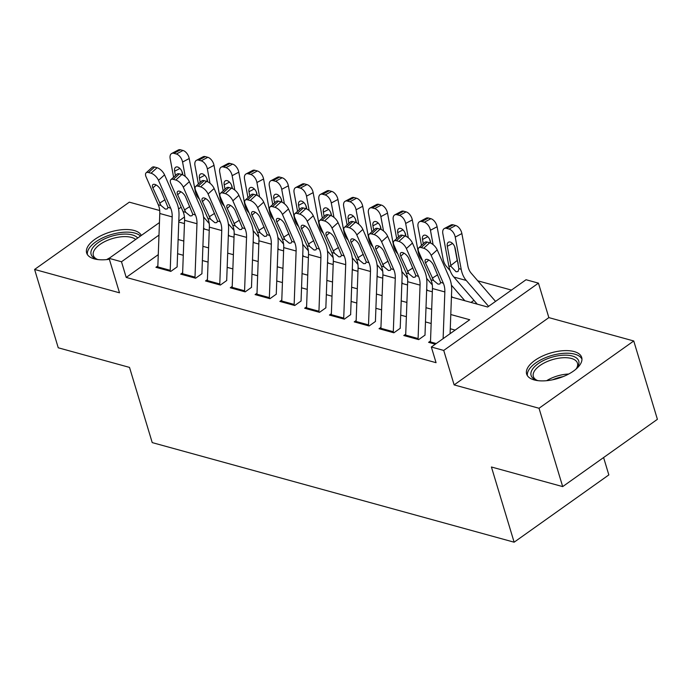 <?xml version="1.0" encoding="UTF-8"?>
<svg xmlns="http://www.w3.org/2000/svg" width="692" height="692" viewBox="0 0 692 692"><rect width="100%" height="100%" fill="white"/><g stroke="black" fill="none" stroke-linecap="round" stroke-linejoin="round"><path stroke-width="1.04" d="M574.135 351.571A28.753 13.235 -16.8 0 0 541.983 356.293A28.753 13.235 -16.8 0 0 526.638 374.061A28.753 13.235 -16.8 0 0 534.198 379.934A28.753 13.235 -16.8 0 0 566.35 375.211A28.753 13.235 -16.8 0 0 581.695 357.444A28.753 13.235 -16.8 0 0 574.135 351.571M141.341 235.427A28.753 13.235 -16.8 0 0 134.144 230.488A28.753 13.235 -16.8 0 0 102.001 235.211A28.753 13.235 -16.8 0 0 86.656 252.987A28.753 13.235 -16.8 0 0 94.216 258.86A28.753 13.235 -16.8 0 0 109.371 259.275M451.435 297.041L487.652 307.014L526.05 279.732L538.445 283.14L443.728 350.429L431.332 347.021L469.73 319.739L450.786 314.531M548.851 317.611L454.134 384.899L539.033 408.263L562.683 486.606L657.4 419.317L633.751 340.974L548.851 317.611L538.445 283.14M603.597 457.542L608.839 474.911L514.13 542.199L152.223 442.603L129.516 367.4L58.249 347.791L34.6 269.447L119.5 292.811L109.094 258.341L159.454 222.565M159.705 210.524L129.317 202.159L34.6 269.447M511.474 290.086L477.774 280.814M539.033 408.263L633.751 340.974M430.519 340.974L428.599 342.341L435.32 344.192M405.737 334.158L403.808 335.525L418.677 339.616L425.078 335.066M380.946 327.333L379.017 328.7L393.895 332.791L400.296 328.242M356.155 320.508L354.235 321.875L369.104 325.975L375.505 321.425M331.373 313.692L329.444 315.059L344.322 319.15L350.714 314.601M306.582 306.867L304.653 308.234L319.531 312.326L325.932 307.784M281.791 300.051L279.871 301.418L294.74 305.509L301.141 300.959M257.009 293.226L255.08 294.593L269.958 298.685L276.35 294.135M232.218 286.401L230.289 287.768L245.167 291.868L251.568 287.318M207.427 279.585L205.507 280.952L220.376 285.043L226.777 280.494M182.645 272.76L180.716 274.127L195.594 278.219L201.986 273.677M471.01 302.43L473.959 300.345M158.269 254.647L126.212 277.423L436.064 362.686L431.332 347.021M455.154 330.101L450.267 328.752M431.168 323.493L425.476 321.927M406.377 316.677L400.685 315.111M381.586 309.852L375.903 308.286M356.804 303.027L351.112 301.461M332.013 296.211L326.321 294.645M307.222 289.386L301.539 287.82M282.44 282.57L276.748 281.004M257.649 275.745L251.957 274.179M232.858 268.92L227.175 267.354M208.076 262.104L202.384 260.538M183.285 255.279L177.593 253.713M157.854 265.944L155.934 267.311L170.803 271.402L177.204 266.853M454.134 384.899L443.728 350.429M126.212 277.423L121.489 261.758L109.094 258.341M562.683 486.606L491.424 466.996L514.13 542.199M178.761 222.011L184.453 223.577M203.552 228.827L209.244 230.393M228.343 235.652L234.026 237.218M253.125 242.477L258.817 244.042M277.916 249.293L283.608 250.859M302.707 256.118L308.39 257.683M327.489 262.934L333.181 264.5M352.28 269.759L357.972 271.325M377.071 276.584L382.754 278.149M401.853 283.4L407.545 284.966M426.644 290.225L432.336 291.79M184.461 217.011L178.804 221.033M178.562 208.984L181.131 207.167M196.978 195.905L197.765 195.343M158.987 235.107L121.489 261.758M431.687 309.272L426.004 307.706M406.896 302.447L401.213 300.89M382.114 295.631L376.422 294.065M357.323 288.806L351.64 287.241M332.532 281.99L326.849 280.424M307.75 275.165L302.058 273.6M282.959 268.34L277.276 266.783M258.177 261.524L252.485 259.958M233.386 254.699L227.694 253.134M208.595 247.883L202.912 246.317M183.812 241.058L178.121 239.493M157.811 267.821A12.906 9.247 -74.6 0 1 157.819 266.913L159.783 213.491A18.433 13.209 105.4 0 0 158.26 204.737L146.107 176.936A7.37 3.408 -132.2 0 1 146.107 172.836A7.37 3.408 -132.2 0 1 148.546 172.533L151.02 173.216L157.075 167.724L154.593 167.04L148.546 172.533M177.117 266.827L178.994 215.792A27.654 19.817 105.4 0 0 176.711 202.652L164.549 174.851L158.494 180.344A7.37 3.408 -132.2 0 0 151.02 173.216M170.206 271.238A12.906 9.247 -74.6 0 1 170.215 270.33L172.178 216.907A18.433 13.209 105.4 0 0 170.656 208.145L158.494 180.344M157.075 167.724A7.37 3.408 47.8 0 1 164.549 174.851M146.107 172.836L152.162 167.343A7.37 3.408 47.8 0 1 154.593 167.04M160.933 205.472L152.871 187.913A5.899 2.725 47.8 0 1 152.871 184.643A5.899 2.725 47.8 0 1 154.818 184.401A5.899 2.725 47.8 0 1 160.804 190.101L167.983 207.41L167.222 208.941L165.371 209.114L160.933 205.472L158.26 204.737M199.478 199.253L198.543 198.171A18.433 13.209 -74.6 0 1 195.179 190.724L189.21 158.52L182.567 162.049A7.37 4.256 -118 0 0 176.374 154.013L183.017 150.484A7.37 4.256 62 0 1 189.21 158.52M185.231 176.425L182.567 162.049M209.209 223.533L203.526 216.942M204.572 229.113L203.586 227.971M173.605 177.195L170.171 158.641A7.37 4.256 -118 0 1 171.668 153.494L178.32 149.965A7.37 4.256 62 0 1 180.543 149.801L183.017 150.484M180.543 149.801L173.891 153.33L176.374 154.013M173.891 153.33A7.37 4.256 -118 0 0 171.668 153.494M179.911 168.459L174.626 171.261L175.422 175.552M174.626 171.261A5.899 3.408 62 0 1 175.829 167.144A5.899 3.408 62 0 1 177.602 167.014A5.899 3.408 62 0 1 182.558 173.45L182.826 174.903M182.576 174.791L181.979 171.547M98.273 259.612A24.886 11.453 163.2 0 1 97.659 259.457A24.886 11.453 163.2 0 1 96.283 259.016A24.886 11.453 163.2 0 1 98.965 242.053A24.886 11.453 163.2 0 1 132.215 234.899A24.886 11.453 163.2 0 1 137.691 238.022M135.667 239.458A23.044 10.605 -16.8 0 0 131.411 237.382A23.044 10.605 -16.8 0 0 105.651 241.162A23.044 10.605 -16.8 0 0 93.351 255.409A23.044 10.605 -16.8 0 0 97.261 259.344M140.476 236.041A28.571 13.148 -16.8 0 0 134.776 233.083A28.571 13.148 -16.8 0 0 103.679 237.391A28.571 13.148 -16.8 0 0 87.391 254.578M538.255 380.695A24.886 11.453 163.2 0 1 536.265 380.09A24.886 11.453 163.2 0 1 531.793 370.41A24.886 11.453 163.2 0 1 561.523 355.325A24.886 11.453 163.2 0 1 578.054 366.111A24.886 11.453 163.2 0 1 577.016 367.789A24.886 11.453 163.2 0 1 575.683 369.39M576.375 368.602A23.044 10.605 -16.8 0 0 576.817 367.833A23.044 10.605 -16.8 0 0 577.457 363.17A23.044 10.605 -16.8 0 0 556.956 358.517A23.044 10.605 -16.8 0 0 533.982 371.82A23.044 10.605 -16.8 0 0 533.342 376.483A23.044 10.605 -16.8 0 0 537.243 380.418M581.963 359.174A28.571 13.148 -16.8 0 0 555.927 354.434A28.571 13.148 -16.8 0 0 528.368 370.73A28.571 13.148 -16.8 0 0 527.373 375.652M182.593 274.646A12.906 9.247 -74.6 0 1 182.601 273.738L184.574 220.315A18.433 13.209 105.4 0 0 183.051 211.562L170.889 183.752A7.37 3.408 -132.2 0 1 170.898 179.66A7.37 3.408 -132.2 0 1 173.329 179.358L175.811 180.041L181.858 174.548L179.384 173.865L173.329 179.358M201.9 273.651L203.777 222.616A27.654 19.817 105.4 0 0 201.493 209.477L189.34 181.667L183.285 187.16A7.37 3.408 -132.2 0 0 175.811 180.041M194.988 278.054A12.906 9.247 -74.6 0 1 194.997 277.146L196.969 223.724A18.433 13.209 105.4 0 0 195.438 214.97L183.285 187.16M181.858 174.548A7.37 3.408 47.8 0 1 189.34 181.667M170.898 179.66L176.944 174.168A7.37 3.408 47.8 0 1 179.384 173.865M185.715 212.297L177.654 194.737A5.899 2.725 47.8 0 1 177.662 191.459A5.899 2.725 47.8 0 1 179.609 191.217A5.899 2.725 47.8 0 1 185.586 196.917L192.774 214.235L192.004 215.766L190.153 215.93L185.715 212.297L183.051 211.562M207.384 281.471A12.906 9.247 -74.6 0 1 207.392 280.563L209.356 227.14A18.433 13.209 105.4 0 0 207.834 218.378L195.68 190.577A7.37 3.408 -132.2 0 1 195.68 186.477A7.37 3.408 -132.2 0 1 198.12 186.174L200.594 186.857L206.649 181.365L204.175 180.681L198.12 186.174M226.691 280.468L228.568 229.433A27.654 19.817 105.4 0 0 226.284 216.302L214.122 188.492L208.076 193.985A7.37 3.408 -132.2 0 0 200.594 186.857M219.779 284.879A12.906 9.247 -74.6 0 1 219.788 283.971L221.751 230.548A18.433 13.209 105.4 0 0 220.229 221.795L208.076 193.985M206.649 181.365A7.37 3.408 47.8 0 1 214.122 188.492M195.68 186.477L201.735 180.984A7.37 3.408 47.8 0 1 204.175 180.681M210.506 219.113L202.445 201.562A5.899 2.725 47.8 0 1 202.445 198.284A5.899 2.725 47.8 0 1 204.4 198.042A5.899 2.725 47.8 0 1 210.377 203.742L217.556 221.059L216.795 222.582L214.944 222.755L210.506 219.113L207.834 218.378M232.175 288.287A12.906 9.247 -74.6 0 1 232.183 287.379L234.147 233.957A18.433 13.209 105.4 0 0 232.624 225.203L220.471 197.393A7.37 3.408 -132.2 0 1 220.471 193.302A7.37 3.408 -132.2 0 1 222.91 192.999L225.384 193.682L231.439 188.189L228.957 187.506L222.91 192.999M251.481 287.292L253.358 236.257A27.654 19.817 105.4 0 0 251.075 223.118L238.913 195.317L232.858 200.81A7.37 3.408 -132.2 0 0 225.384 193.682M244.57 291.695A12.906 9.247 -74.6 0 1 244.579 290.787L246.542 237.373A18.433 13.209 105.4 0 0 245.02 228.611L232.858 200.81M231.439 188.189A7.37 3.408 47.8 0 1 238.913 195.317M220.471 193.302L226.526 187.809A7.37 3.408 47.8 0 1 228.957 187.506M235.297 225.938L227.236 208.379A5.899 2.725 47.8 0 1 227.236 205.1A5.899 2.725 47.8 0 1 229.182 204.867A5.899 2.725 47.8 0 1 235.168 210.567L242.347 227.876L241.577 229.407L239.735 229.571L235.297 225.938L232.624 225.203M256.957 295.112A12.906 9.247 -74.6 0 1 256.966 294.204L258.938 240.781A18.433 13.209 105.4 0 0 257.415 232.019L245.253 204.218A7.37 3.408 -132.2 0 1 245.262 200.118A7.37 3.408 -132.2 0 1 247.693 199.824L250.175 200.498L256.222 195.006L253.748 194.331L247.693 199.824M276.264 294.117L278.141 243.074A27.654 19.817 105.4 0 0 275.857 229.943L263.704 202.133L257.649 207.626A7.37 3.408 -132.2 0 0 250.175 200.498M269.352 298.52A12.906 9.247 -74.6 0 1 269.361 297.612L271.333 244.19A18.433 13.209 105.4 0 0 269.802 235.436L257.649 207.626M256.222 195.006A7.37 3.408 47.8 0 1 263.704 202.133M245.262 200.118L251.308 194.625A7.37 3.408 47.8 0 1 253.748 194.331M260.08 232.754L252.018 215.203A5.899 2.725 47.8 0 1 252.026 211.925A5.899 2.725 47.8 0 1 253.973 211.683A5.899 2.725 47.8 0 1 259.95 217.383L267.138 234.7L266.368 236.223L264.517 236.396L260.08 232.754L257.415 232.019M224.26 206.078L223.334 204.996A18.433 13.209 -74.6 0 1 219.961 197.549L214.001 165.345L207.358 168.874A7.37 4.256 -118 0 0 201.164 160.829L207.808 157.3A7.37 4.256 62 0 1 214.001 165.345M210.013 183.242L207.358 168.874M234 230.358L228.308 223.767M229.355 235.929L228.369 234.787M198.396 184.011L194.962 165.457A7.37 4.256 -118 0 1 196.459 160.31L203.102 156.781A7.37 4.256 62 0 1 205.325 156.626L207.808 157.3M205.325 156.626L198.682 160.155L201.164 160.829M198.682 160.155A7.37 4.256 -118 0 0 196.459 160.31M204.702 175.284L199.417 178.086L200.204 182.368M199.417 178.086A5.899 3.408 62 0 1 200.611 173.969A5.899 3.408 62 0 1 202.393 173.839A5.899 3.408 62 0 1 207.349 180.266L207.617 181.719M207.366 181.615L206.77 178.372M249.051 212.894L248.117 211.813A18.433 13.209 -74.6 0 1 244.752 204.374L238.792 172.161L232.14 175.69A7.37 4.256 -118 0 0 225.947 167.654L232.598 164.125A7.37 4.256 62 0 1 238.792 172.161M234.804 190.066L232.14 175.69M258.791 237.183L253.099 230.592M254.146 242.754L253.16 241.612M223.187 190.836L219.745 172.282A7.37 4.256 -118 0 1 221.25 167.135L227.893 163.606A7.37 4.256 62 0 1 230.116 163.442L232.598 164.125M230.116 163.442L223.473 166.971L225.947 167.654M223.473 166.971A7.37 4.256 -118 0 0 221.25 167.135M229.484 182.1L224.199 184.911L224.995 189.193M224.199 184.911A5.899 3.408 62 0 1 225.402 180.794A5.899 3.408 62 0 1 227.184 180.664A5.899 3.408 62 0 1 232.131 187.091L232.408 188.544M232.157 188.432L231.552 185.188M273.842 219.719L272.907 218.637A18.433 13.209 -74.6 0 1 269.534 211.19L263.574 178.986L256.931 182.515A7.37 4.256 -118 0 0 250.738 174.479L257.381 170.95A7.37 4.256 62 0 1 263.574 178.986M259.595 196.891L256.931 182.515M283.573 243.999L277.89 237.408M278.937 249.578L277.95 248.428M247.97 197.661L244.535 179.107A7.37 4.256 -118 0 1 246.032 173.951L252.684 170.422A7.37 4.256 62 0 1 254.907 170.267L257.381 170.95M254.907 170.267L248.255 173.796L250.738 174.479M248.255 173.796A7.37 4.256 -118 0 0 246.032 173.951M254.275 188.925L248.99 191.727L249.786 196.018M248.99 191.727A5.899 3.408 62 0 1 250.193 187.61A5.899 3.408 62 0 1 251.966 187.48A5.899 3.408 62 0 1 256.922 193.916L257.19 195.36M256.94 195.256L256.343 192.013M298.624 226.535L297.698 225.462A18.433 13.209 -74.6 0 1 294.325 218.015L288.365 185.802L281.722 189.331A7.37 4.256 -118 0 0 275.528 181.295L282.172 177.766A7.37 4.256 62 0 1 288.365 185.802M284.377 203.708L281.722 189.331M308.364 250.824L302.672 244.233M303.719 256.395L302.733 255.253M272.76 204.477L269.326 185.923A7.37 4.256 -118 0 1 270.823 180.776L277.466 177.247A7.37 4.256 62 0 1 279.689 177.083L282.172 177.766M279.689 177.083L273.046 180.612L275.528 181.295M273.046 180.612A7.37 4.256 -118 0 0 270.823 180.776M279.066 195.75L273.781 198.552L274.568 202.834M273.781 198.552A5.899 3.408 62 0 1 274.975 194.435A5.899 3.408 62 0 1 276.757 194.305A5.899 3.408 62 0 1 281.713 200.732L281.981 202.185M281.731 202.081L281.134 198.829M281.748 301.928A12.906 9.247 -74.6 0 1 281.756 301.02L283.72 247.598A18.433 13.209 105.4 0 0 282.198 238.844L270.044 211.043A7.37 3.408 -132.2 0 1 270.044 206.943A7.37 3.408 -132.2 0 1 272.484 206.64L274.958 207.323L281.013 201.83L278.539 201.147L272.484 206.64M301.055 300.933L302.932 249.898A27.654 19.817 105.4 0 0 300.648 236.759L288.486 208.958L282.44 214.451A7.37 3.408 -132.2 0 0 274.958 207.323M294.143 305.345A12.906 9.247 -74.6 0 1 294.152 304.437L296.115 251.014A18.433 13.209 105.4 0 0 294.593 242.252L282.44 214.451M281.013 201.83A7.37 3.408 47.8 0 1 288.486 208.958M270.044 206.943L276.099 201.45A7.37 3.408 47.8 0 1 278.539 201.147M284.87 239.579L276.809 222.02A5.899 2.725 47.8 0 1 276.809 218.75A5.899 2.725 47.8 0 1 278.764 218.508A5.899 2.725 47.8 0 1 284.741 224.208L291.92 241.517L291.159 243.048L289.308 243.221L284.87 239.579L282.198 238.844M323.415 233.36L322.481 232.278A18.433 13.209 -74.6 0 1 319.116 224.831L313.156 192.627L306.504 196.156A7.37 4.256 -118 0 0 300.311 188.12L306.963 184.591A7.37 4.256 62 0 1 313.156 192.627M309.168 210.532L306.504 196.156M333.155 257.64L327.463 251.049M328.51 263.219L327.524 262.078M297.551 211.302L294.109 192.748A7.37 4.256 -118 0 1 295.614 187.601L302.257 184.072A7.37 4.256 62 0 1 304.48 183.908L306.963 184.591M304.48 183.908L297.837 187.437L300.311 188.12M297.837 187.437A7.37 4.256 -118 0 0 295.614 187.601M303.849 202.566L298.563 205.368L299.359 209.659M298.563 205.368A5.899 3.408 62 0 1 299.766 201.251A5.899 3.408 62 0 1 301.548 201.121A5.899 3.408 62 0 1 306.495 207.557L306.764 209.01M306.521 208.898L305.916 205.654M306.539 308.753A12.906 9.247 -74.6 0 1 306.547 307.845L308.511 254.422A18.433 13.209 105.4 0 0 306.988 245.669L294.835 217.859A7.37 3.408 -132.2 0 1 294.835 213.767A7.37 3.408 -132.2 0 1 297.266 213.465L299.748 214.148L305.803 208.655L303.321 207.972L297.266 213.465M325.845 307.758L327.723 256.723A27.654 19.817 105.4 0 0 325.43 243.584L313.277 215.774L307.222 221.267A7.37 3.408 -132.2 0 0 299.748 214.148M318.934 312.161A12.906 9.247 -74.6 0 1 318.943 311.253L320.906 257.831A18.433 13.209 105.4 0 0 319.384 249.077L307.222 221.267M305.803 208.655A7.37 3.408 47.8 0 1 313.277 215.774M294.835 213.767L300.89 208.275A7.37 3.408 47.8 0 1 303.321 207.972M309.661 246.404L301.6 228.844A5.899 2.725 47.8 0 1 301.6 225.566A5.899 2.725 47.8 0 1 303.546 225.324A5.899 2.725 47.8 0 1 309.532 231.024L316.711 248.342L315.941 249.873L314.09 250.037L309.661 246.404L306.988 245.669M348.206 240.185L347.272 239.103A18.433 13.209 -74.6 0 1 343.898 231.656L337.938 199.452L331.295 202.981A7.37 4.256 -118 0 0 325.102 194.936L331.745 191.407A7.37 4.256 62 0 1 337.938 199.452M333.959 217.349L331.295 202.981M357.937 264.465L352.254 257.874M353.301 270.036L352.315 268.894M322.334 218.118L318.9 199.564A7.37 4.256 -118 0 1 320.396 194.417L327.048 190.888A7.37 4.256 62 0 1 329.271 190.732L331.745 191.407M329.271 190.732L322.619 194.262L325.102 194.936M322.619 194.262A7.37 4.256 -118 0 0 320.396 194.417M328.639 209.391L323.354 212.193L324.15 216.475M323.354 212.193A5.899 3.408 62 0 1 324.557 208.076A5.899 3.408 62 0 1 326.33 207.946A5.899 3.408 62 0 1 331.286 214.373L331.555 215.826M331.304 215.722L330.707 212.479M331.321 315.578A12.906 9.247 -74.6 0 1 331.33 314.67L333.302 261.247A18.433 13.209 105.4 0 0 331.779 252.485L319.618 224.684A7.37 3.408 -132.2 0 1 319.618 220.584A7.37 3.408 -132.2 0 1 322.057 220.281L324.539 220.964L330.586 215.471L328.112 214.788L322.057 220.281M350.628 314.575L352.505 263.54A27.654 19.817 105.4 0 0 350.221 250.409L338.068 222.599L332.013 228.092A7.37 3.408 -132.2 0 0 324.539 220.964M343.716 318.986A12.906 9.247 -74.6 0 1 343.725 318.078L345.697 264.655A18.433 13.209 105.4 0 0 344.166 255.902L332.013 228.092M330.586 215.471A7.37 3.408 47.8 0 1 338.068 222.599M319.618 220.584L325.673 215.091A7.37 3.408 47.8 0 1 328.112 214.788M334.444 253.22L326.382 235.669A5.899 2.725 47.8 0 1 326.39 232.391A5.899 2.725 47.8 0 1 328.337 232.149A5.899 2.725 47.8 0 1 334.314 237.849L341.502 255.166L340.732 256.689L338.881 256.862L334.444 253.22L331.779 252.485M372.988 247.001L372.062 245.919A18.433 13.209 -74.6 0 1 368.689 238.48L362.729 206.268L356.086 209.797A7.37 4.256 -118 0 0 349.892 201.761L356.536 198.232A7.37 4.256 62 0 1 362.729 206.268M358.741 224.173L356.086 209.797M382.728 271.29L377.036 264.699M378.083 276.861L377.097 275.719M347.125 224.943L343.69 206.389A7.37 4.256 -118 0 1 345.187 201.242L351.83 197.713A7.37 4.256 62 0 1 354.053 197.549L356.536 198.232M354.053 197.549L347.41 201.078L349.892 201.761M347.41 201.078A7.37 4.256 -118 0 0 345.187 201.242M353.43 216.207L348.145 219.018L348.932 223.3M348.145 219.018A5.899 3.408 62 0 1 349.339 214.901A5.899 3.408 62 0 1 351.121 214.771A5.899 3.408 62 0 1 356.077 221.198L356.345 222.651M356.095 222.539L355.498 219.295M356.112 322.394A12.906 9.247 -74.6 0 1 356.12 321.486L358.084 268.063A18.433 13.209 105.4 0 0 356.562 259.31L344.408 231.5A7.37 3.408 -132.2 0 1 344.408 227.408A7.37 3.408 -132.2 0 1 346.848 227.106L349.322 227.789L355.377 222.296L352.903 221.613L346.848 227.106M375.419 321.399L377.296 270.364A27.654 19.817 105.4 0 0 375.012 257.225L362.85 229.424L356.804 234.917A7.37 3.408 -132.2 0 0 349.322 227.789M368.507 325.802A12.906 9.247 -74.6 0 1 368.516 324.894L370.48 271.48A18.433 13.209 105.4 0 0 368.957 262.718L356.804 234.917M355.377 222.296A7.37 3.408 47.8 0 1 362.85 229.424M344.408 227.408L350.463 221.916A7.37 3.408 47.8 0 1 352.903 221.613M359.235 260.045L351.173 242.485A5.899 2.725 47.8 0 1 351.173 239.207A5.899 2.725 47.8 0 1 353.119 238.974A5.899 2.725 47.8 0 1 359.105 244.674L366.284 261.983L365.523 263.514L363.672 263.678L359.235 260.045L356.562 259.31M397.779 253.826L396.845 252.744A18.433 13.209 -74.6 0 1 393.48 245.297L387.511 213.093L380.868 216.622A7.37 4.256 -118 0 0 374.675 208.586L381.327 205.057A7.37 4.256 62 0 1 387.511 213.093M383.532 230.998L380.868 216.622M407.51 278.106L401.827 271.515M402.874 283.685L401.888 282.535M371.915 231.768L368.473 213.214A7.37 4.256 -118 0 1 369.978 208.058L376.621 204.529A7.37 4.256 62 0 1 378.844 204.374L381.327 205.057M378.844 204.374L372.201 207.903L374.675 208.586M372.201 207.903A7.37 4.256 -118 0 0 369.978 208.058M378.213 223.032L372.927 225.834L373.723 230.125M372.927 225.834A5.899 3.408 62 0 1 374.13 221.717A5.899 3.408 62 0 1 375.912 221.587A5.899 3.408 62 0 1 380.86 228.023L381.128 229.467M380.885 229.363L380.28 226.12M380.903 329.219A12.906 9.247 -74.6 0 1 380.911 328.311L382.875 274.888A18.433 13.209 105.4 0 0 381.353 266.126L369.199 238.325A7.37 3.408 -132.2 0 1 369.199 234.225A7.37 3.408 -132.2 0 1 371.63 233.931L374.113 234.605L380.168 229.113L377.685 228.438L371.63 233.931M400.21 328.224L402.087 277.181A27.654 19.817 105.4 0 0 399.794 264.05L387.641 236.24L381.586 241.733A7.37 3.408 -132.2 0 0 374.113 234.605M393.298 332.627A12.906 9.247 -74.6 0 1 393.307 331.719L395.27 278.296A18.433 13.209 105.4 0 0 393.748 269.543L381.586 241.733M380.168 229.113A7.37 3.408 47.8 0 1 387.641 236.24M369.199 234.225L375.254 228.732A7.37 3.408 47.8 0 1 377.685 228.438M384.025 266.861L375.964 249.31A5.899 2.725 47.8 0 1 375.964 246.032A5.899 2.725 47.8 0 1 377.91 245.79A5.899 2.725 47.8 0 1 383.896 251.49L391.075 268.807L390.305 270.33L388.454 270.503L384.025 266.861L381.353 266.126M422.561 260.642L421.636 259.569A18.433 13.209 -74.6 0 1 418.262 252.122L412.302 219.909L405.659 223.438A7.37 4.256 -118 0 0 399.466 215.402L406.109 211.873A7.37 4.256 62 0 1 412.302 219.909M408.323 237.814L405.659 223.438M432.301 284.931L426.618 278.34M427.665 290.502L426.679 289.36M396.698 238.584L393.264 220.03A7.37 4.256 -118 0 1 394.76 214.883L401.412 211.354A7.37 4.256 62 0 1 403.635 211.19L406.109 211.873M403.635 211.19L396.983 214.719L399.466 215.402M396.983 214.719A7.37 4.256 -118 0 0 394.76 214.883M403.003 229.856L397.718 232.659L398.514 236.941M397.718 232.659A5.899 3.408 62 0 1 398.921 228.542A5.899 3.408 62 0 1 400.694 228.412A5.899 3.408 62 0 1 405.65 234.839L405.919 236.292M405.668 236.188L405.071 232.936M405.685 336.035A12.906 9.247 -74.6 0 1 405.694 335.127L407.666 281.705A18.433 13.209 105.4 0 0 406.143 272.951L393.982 245.15A7.37 3.408 -132.2 0 1 393.982 241.05A7.37 3.408 -132.2 0 1 396.421 240.747L398.903 241.43L404.95 235.937L402.476 235.254L396.421 240.747M424.992 335.04L426.869 284.005A27.654 19.817 105.4 0 0 424.585 270.866L412.432 243.065L406.377 248.558A7.37 3.408 -132.2 0 0 398.903 241.43M418.08 339.452A12.906 9.247 -74.6 0 1 418.089 338.544L420.061 285.121A18.433 13.209 105.4 0 0 418.53 276.359L406.377 248.558M404.95 235.937A7.37 3.408 47.8 0 1 412.432 243.065M393.982 241.05L400.037 235.557A7.37 3.408 47.8 0 1 402.476 235.254M408.808 273.686L400.746 256.127A5.899 2.725 47.8 0 1 400.746 252.857A5.899 2.725 47.8 0 1 402.701 252.615A5.899 2.725 47.8 0 1 408.678 258.315L415.866 275.624L415.096 277.155L413.245 277.328L408.808 273.686L406.143 272.951M450.137 270.702L446.418 266.385A18.433 13.209 -74.6 0 1 443.053 258.938L437.093 226.734L430.45 230.263A7.37 4.256 -118 0 0 424.257 222.227L430.9 218.698A7.37 4.256 62 0 1 437.093 226.734M433.106 244.639L430.45 230.263M464.842 300.735L451.4 285.156M452.447 297.326L451.461 296.185M421.489 245.409L418.055 226.855A7.37 4.256 -118 0 1 419.551 221.708L426.194 218.179A7.37 4.256 62 0 1 428.417 218.015L430.9 218.698M428.417 218.015L421.774 221.544L424.257 222.227M421.774 221.544A7.37 4.256 -118 0 0 419.551 221.708M427.786 236.673L422.509 239.475L423.296 243.766M422.509 239.475A5.899 3.408 62 0 1 423.703 235.358A5.899 3.408 62 0 1 425.485 235.228A5.899 3.408 62 0 1 430.441 241.664L430.709 243.117M430.459 243.004L429.862 239.761M430.476 342.86A12.906 9.247 -74.6 0 1 430.485 341.952L432.448 288.529A18.433 13.209 105.4 0 0 430.926 279.776L418.772 251.966A7.37 3.408 -132.2 0 1 418.772 247.874A7.37 3.408 -132.2 0 1 421.212 247.572L423.686 248.255L429.741 242.762L427.258 242.079L421.212 247.572M450.085 333.7L451.66 290.83A27.654 19.817 105.4 0 0 449.376 277.691L437.214 249.881L431.168 255.374A7.37 3.408 -132.2 0 0 423.686 248.255M443.122 338.647L444.844 291.938A18.433 13.209 105.4 0 0 443.321 283.184L431.168 255.374M429.741 242.762A7.37 3.408 47.8 0 1 437.214 249.881M418.772 247.874L424.827 242.382A7.37 3.408 47.8 0 1 427.258 242.079M433.599 280.511L425.537 262.951A5.899 2.725 47.8 0 1 425.537 259.673A5.899 2.725 47.8 0 1 427.483 259.431A5.899 2.725 47.8 0 1 433.469 265.131L440.648 282.448L439.887 283.98L438.036 284.144L433.599 280.511L430.926 279.776M495.541 301.401L471.209 273.21A18.433 13.209 -74.6 0 1 467.844 265.763L461.875 233.559L455.232 237.088A7.37 4.256 -118 0 0 449.039 229.043L455.682 225.514A7.37 4.256 62 0 1 461.875 233.559M488.587 306.348L466.252 280.459A27.654 19.817 -74.6 0 1 461.192 269.292L455.232 237.088M477.238 304.143L453.857 277.051A27.654 19.817 -74.6 0 1 448.805 265.884L442.837 233.671A7.37 4.256 -118 0 1 444.342 228.524L450.985 224.995A7.37 4.256 62 0 1 453.208 224.839L455.682 225.514M452.577 243.498L447.292 246.3A5.899 3.408 62 0 1 448.494 242.183A5.899 3.408 62 0 1 450.276 242.053A5.899 3.408 62 0 1 455.224 248.48L458.9 268.66L458.052 271.532L456.106 271.774L451.106 266.515L450.847 265.486L457.222 260.486L454.644 246.586M453.208 224.839L446.565 228.369L449.039 229.043M446.565 228.369A7.37 4.256 -118 0 0 444.342 228.524M447.292 246.3L450.847 265.486M457.222 260.486L458.121 263.09M170.656 208.145L167.983 207.41M172.178 216.907L159.783 213.491M170.215 270.33L157.819 266.913M156.132 184.954L152.871 187.913M159.558 203.214L165.007 199.728M106.663 259.604A23.044 10.605 163.2 0 1 109.665 257.934M546.645 380.687A23.044 10.605 163.2 0 1 568.694 374.035M563.167 376.604A22.282 10.259 -16.8 0 0 552.674 379.77M195.438 214.97L192.774 214.235M196.969 223.724L184.574 220.315M194.997 277.146L182.601 273.738M180.923 191.779L177.654 194.737M184.34 210.031L189.798 206.545M220.229 221.795L217.556 221.059M221.751 230.548L209.356 227.14M219.788 283.971L207.392 280.563M205.706 198.595L202.445 201.562M209.131 216.855L214.589 213.37M245.02 228.611L242.347 227.876M246.542 237.373L234.147 233.957M244.579 290.787L232.183 287.379M230.497 205.42L227.236 208.379M233.922 223.672L239.371 220.186M269.802 235.436L267.138 234.7M271.333 244.19L258.938 240.781M269.361 297.612L256.966 294.204M255.287 212.236L252.018 215.203M258.704 230.497L264.162 227.011M294.593 242.252L291.92 241.517M296.115 251.014L283.72 247.598M294.152 304.437L281.756 301.02M280.07 219.061L276.809 222.02M283.495 237.321L288.953 233.835M319.384 249.077L316.711 248.342M320.906 257.831L308.511 254.422M318.943 311.253L306.547 307.845M304.861 225.886L301.6 228.844M308.286 244.138L313.736 240.652M344.166 255.902L341.502 255.166M345.697 264.655L333.302 261.247M343.725 318.078L331.33 314.67M329.651 232.702L326.382 235.669M333.068 250.962L338.526 247.477M368.957 262.718L366.284 261.983M370.48 271.48L358.084 268.063M368.516 324.894L356.12 321.486M354.434 239.527L351.173 242.485M357.859 257.779L363.309 254.293M393.748 269.543L391.075 268.807M395.27 278.296L382.875 274.888M393.307 331.719L380.911 328.311M379.225 246.343L375.964 249.31M382.65 264.603L388.1 261.118M418.53 276.359L415.866 275.624M420.061 285.121L407.666 281.705M418.089 338.544L405.694 335.127M404.016 253.168L400.746 256.127M407.432 271.428L412.89 267.942M443.321 283.184L440.648 282.448M444.844 291.938L432.448 288.529M436.245 343.535L430.485 341.952M428.798 259.993L425.537 262.951M432.223 278.245L437.673 274.759M448.805 265.884L451.106 266.515M453.857 277.051L466.252 280.459M458.9 268.66L461.192 269.292"/></g></svg>
